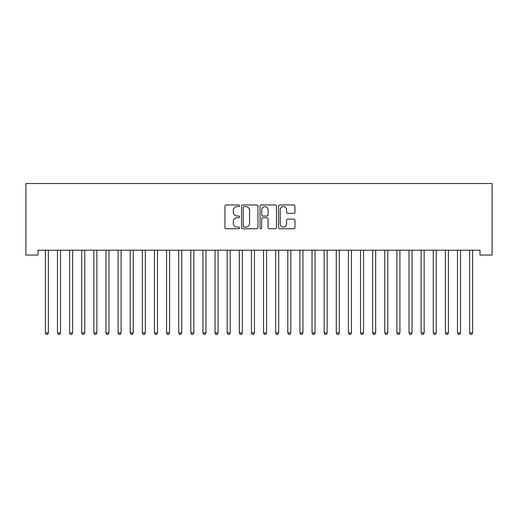 <?xml version="1.0" encoding="UTF-8"?>
<svg xmlns="http://www.w3.org/2000/svg" width="518" height="518" viewBox="0 0 518 518"><rect width="100%" height="100%" fill="white"/><g stroke="black" fill="none" stroke-linecap="round" stroke-linejoin="round"><path stroke-width="0.78" d="M239.607 205.801A0.835 0.835 0 0 0 238.772 204.966L226.133 204.966A1.191 1.191 0 0 0 224.941 206.158L224.941 227.57A1.191 1.191 0 0 0 226.133 228.762L238.772 228.762A0.835 0.835 0 0 0 239.607 227.933A0.835 0.835 0 0 0 238.772 227.098L237.134 227.098A3.807 3.807 0 0 1 233.327 223.29L233.327 221.503A3.807 3.807 0 0 1 237.134 217.696L238.772 217.696A0.835 0.835 0 0 0 239.607 216.867A0.835 0.835 0 0 0 238.772 216.032L237.134 216.032A3.807 3.807 0 0 1 233.327 212.225L233.327 210.438A3.807 3.807 0 0 1 237.134 206.63L238.772 206.63A0.835 0.835 0 0 0 239.607 205.801M293.771 213.358A1.191 1.191 0 0 0 294.962 212.166L294.962 206.158A1.191 1.191 0 0 0 293.771 204.966L279.733 204.966A1.191 1.191 0 0 0 278.542 206.158L278.542 227.57A1.191 1.191 0 0 0 279.733 228.762L293.771 228.762A1.191 1.191 0 0 0 294.962 227.57L294.962 220.318A1.191 1.191 0 0 0 293.771 219.127L287.762 219.127A1.191 1.191 0 0 0 286.577 220.318L286.577 223.912A3.186 3.186 0 0 1 283.391 227.098A3.186 3.186 0 0 1 280.206 223.912L280.206 209.816A3.186 3.186 0 0 1 283.391 206.63A3.186 3.186 0 0 1 286.577 209.816L286.577 212.166A1.191 1.191 0 0 0 287.762 213.358L293.771 213.358M479.979 250.2L38.021 250.2L38.021 255.05L25.9 255.05L25.9 183.527L492.1 183.527L492.1 255.05L479.979 255.05L479.979 250.2M257.958 206.158A1.191 1.191 0 0 0 256.766 204.966L242.728 204.966A1.191 1.191 0 0 0 241.537 206.158L241.537 227.57A1.191 1.191 0 0 0 242.728 228.762L256.766 228.762A1.191 1.191 0 0 0 257.958 227.57L257.958 206.158M261.234 204.966L275.272 204.966A1.191 1.191 0 0 1 276.463 206.158L276.463 227.57A1.191 1.191 0 0 1 275.272 228.762L269.263 228.762A1.191 1.191 0 0 1 268.071 227.57L268.071 218.887A1.191 1.191 0 0 0 266.88 217.696L262.898 217.696A1.191 1.191 0 0 0 261.707 218.887L261.707 227.933A0.835 0.835 0 0 1 260.871 228.762A0.835 0.835 0 0 1 260.042 227.933L260.042 206.158A1.191 1.191 0 0 1 261.234 204.966M244.036 206.63A0.835 0.835 0 0 0 243.207 207.465L243.207 226.262A0.835 0.835 0 0 0 244.036 227.098L245.765 227.098A3.807 3.807 0 0 0 249.572 223.29L249.572 210.438A3.807 3.807 0 0 0 245.765 206.63L244.036 206.63M268.071 209.874A3.186 3.186 0 0 0 264.892 206.695A3.186 3.186 0 0 0 261.707 209.874L261.707 214.84A1.191 1.191 0 0 0 262.898 216.032L266.88 216.032A1.191 1.191 0 0 0 268.071 214.84L268.071 209.874M45.195 250.2L45.267 250.375A1.211 1.211 -179.3 0 1 45.357 250.829L45.357 332.893L48.388 332.893L48.388 250.829A1.211 1.211 -179.3 0 1 48.472 250.375L48.543 250.2M48.388 332.893L47.475 334.473L46.264 334.473L45.357 332.893M57.317 250.2L57.388 250.375A1.211 1.211 -179.3 0 1 57.479 250.829L57.479 332.893L60.509 332.893L60.509 250.829A1.211 1.211 -179.3 0 1 60.593 250.375L60.664 250.2M60.509 332.893L59.596 334.473L58.385 334.473L57.479 332.893M69.438 250.2L69.509 250.375A1.211 1.211 -179.3 0 1 69.6 250.829L69.6 332.893L72.63 332.893L72.63 250.829A1.211 1.211 -179.3 0 1 72.714 250.375L72.785 250.2M72.63 332.893L71.717 334.473L70.506 334.473L69.6 332.893M81.559 250.2L81.63 250.375A1.211 1.211 -179.3 0 1 81.721 250.829L81.721 332.893L84.751 332.893L84.751 250.829A1.211 1.211 -179.3 0 1 84.835 250.375L84.913 250.2M84.751 332.893L83.845 334.473L82.627 334.473L81.721 332.893M93.68 250.2L93.752 250.375A1.211 1.211 -179.3 0 1 93.842 250.829L93.842 332.893L96.872 332.893L96.872 250.829A1.211 1.211 -179.3 0 1 96.963 250.375L97.034 250.2M96.872 332.893L95.966 334.473L94.749 334.473L93.842 332.893M105.802 250.2L105.879 250.375A1.211 1.211 -179.3 0 1 105.963 250.829L105.963 332.893L108.994 332.893L108.994 250.829A1.211 1.211 -179.3 0 1 109.084 250.375L109.156 250.2M108.994 332.893L108.087 334.473L106.87 334.473L105.963 332.893M117.929 250.2L118 250.375A1.211 1.211 -179.3 0 1 118.085 250.829L118.085 332.893L121.115 332.893L121.115 250.829A1.211 1.211 -179.3 0 1 121.206 250.375L121.277 250.2M121.115 332.893L120.208 334.473L118.998 334.473L118.085 332.893M130.05 250.2L130.122 250.375A1.211 1.211 -179.3 0 1 130.206 250.829L130.206 332.893L133.236 332.893L133.236 250.829A1.211 1.211 -179.3 0 1 133.327 250.375L133.398 250.2M133.236 332.893L132.33 334.473L131.119 334.473L130.206 332.893M142.172 250.2L142.243 250.375A1.211 1.211 -179.3 0 1 142.327 250.829L142.327 332.893L145.357 332.893L145.357 250.829A1.211 1.211 -179.3 0 1 145.448 250.375L145.519 250.2M145.357 332.893L144.451 334.473L143.24 334.473L142.327 332.893M154.293 250.2L154.364 250.375A1.211 1.211 -179.3 0 1 154.448 250.829L154.448 332.893L157.478 332.893L157.478 250.829A1.211 1.211 -179.3 0 1 157.569 250.375L157.64 250.2M157.478 332.893L156.572 334.473L155.361 334.473L154.448 332.893M166.414 250.2L166.485 250.375A1.211 1.211 -179.3 0 1 166.569 250.829L166.569 332.893L169.6 332.893L169.6 250.829A1.211 1.211 -179.3 0 1 169.69 250.375L169.762 250.2M169.6 332.893L168.693 334.473L167.482 334.473L166.569 332.893M178.535 250.2L178.606 250.375A1.211 1.211 -179.3 0 1 178.697 250.829L178.697 332.893L181.727 332.893L181.727 250.829A1.211 1.211 -179.3 0 1 181.812 250.375L181.883 250.2M181.727 332.893L180.814 334.473L179.604 334.473L178.697 332.893M190.656 250.2L190.728 250.375A1.211 1.211 -179.3 0 1 190.818 250.829L190.818 332.893L193.849 332.893L193.849 250.829A1.211 1.211 -179.3 0 1 193.933 250.375L194.004 250.2M193.849 332.893L192.936 334.473L191.725 334.473L190.818 332.893M202.778 250.2L202.849 250.375A1.211 1.211 -179.3 0 1 202.939 250.829L202.939 332.893L205.97 332.893L205.97 250.829A1.211 1.211 -179.3 0 1 206.054 250.375L206.125 250.2M205.97 332.893L205.057 334.473L203.846 334.473L202.939 332.893M214.899 250.2L214.97 250.375A1.211 1.211 -179.3 0 1 215.061 250.829L215.061 332.893L218.091 332.893L218.091 250.829A1.211 1.211 -179.3 0 1 218.175 250.375L218.246 250.2M218.091 332.893L217.178 334.473L215.967 334.473L215.061 332.893M227.02 250.2L227.091 250.375A1.211 1.211 -179.3 0 1 227.182 250.829L227.182 332.893L230.212 332.893L230.212 250.829A1.211 1.211 -179.3 0 1 230.296 250.375L230.368 250.2M230.212 332.893L229.299 334.473L228.088 334.473L227.182 332.893M239.141 250.2L239.212 250.375A1.211 1.211 -179.3 0 1 239.303 250.829L239.303 332.893L242.333 332.893L242.333 250.829A1.211 1.211 -179.3 0 1 242.418 250.375L242.489 250.2M242.333 332.893L241.42 334.473L240.21 334.473L239.303 332.893M251.262 250.2L251.334 250.375A1.211 1.211 -179.3 0 1 251.424 250.829L251.424 332.893L254.455 332.893L254.455 250.829A1.211 1.211 -179.3 0 1 254.545 250.375L254.616 250.2M254.455 332.893L253.548 334.473L252.331 334.473L251.424 332.893M263.384 250.2L263.455 250.375A1.211 1.211 -179.3 0 1 263.545 250.829L263.545 332.893L266.576 332.893L266.576 250.829A1.211 1.211 -179.3 0 1 266.666 250.375L266.738 250.2M266.576 332.893L265.669 334.473L264.452 334.473L263.545 332.893M275.511 250.2L275.582 250.375A1.211 1.211 -179.3 0 1 275.667 250.829L275.667 332.893L278.697 332.893L278.697 250.829A1.211 1.211 -179.3 0 1 278.788 250.375L278.859 250.2M278.697 332.893L277.79 334.473L276.58 334.473L275.667 332.893M287.632 250.2L287.704 250.375A1.211 1.211 -179.3 0 1 287.788 250.829L287.788 332.893L290.818 332.893L290.818 250.829A1.211 1.211 -179.3 0 1 290.909 250.375L290.98 250.2M290.818 332.893L289.912 334.473L288.701 334.473L287.788 332.893M299.754 250.2L299.825 250.375A1.211 1.211 -179.3 0 1 299.909 250.829L299.909 332.893L302.939 332.893L302.939 250.829A1.211 1.211 -179.3 0 1 303.03 250.375L303.101 250.2M302.939 332.893L302.033 334.473L300.822 334.473L299.909 332.893M311.875 250.2L311.946 250.375A1.211 1.211 -179.3 0 1 312.03 250.829L312.03 332.893L315.061 332.893L315.061 250.829A1.211 1.211 -179.3 0 1 315.151 250.375L315.222 250.2M315.061 332.893L314.154 334.473L312.943 334.473L312.03 332.893M323.996 250.2L324.067 250.375A1.211 1.211 -179.3 0 1 324.151 250.829L324.151 332.893L327.182 332.893L327.182 250.829A1.211 1.211 -179.3 0 1 327.272 250.375L327.344 250.2M327.182 332.893L326.275 334.473L325.064 334.473L324.151 332.893M336.117 250.2L336.188 250.375A1.211 1.211 -179.3 0 1 336.273 250.829L336.273 332.893L339.303 332.893L339.303 250.829A1.211 1.211 -179.3 0 1 339.394 250.375L339.465 250.2M339.303 332.893L338.396 334.473L337.186 334.473L336.273 332.893M348.238 250.2L348.31 250.375A1.211 1.211 -179.3 0 1 348.4 250.829L348.4 332.893L351.431 332.893L351.431 250.829A1.211 1.211 -179.3 0 1 351.515 250.375L351.586 250.2M351.431 332.893L350.518 334.473L349.307 334.473L348.4 332.893M360.36 250.2L360.431 250.375A1.211 1.211 -179.3 0 1 360.522 250.829L360.522 332.893L363.552 332.893L363.552 250.829A1.211 1.211 -179.3 0 1 363.636 250.375L363.707 250.2M363.552 332.893L362.639 334.473L361.428 334.473L360.522 332.893M372.481 250.2L372.552 250.375A1.211 1.211 -179.3 0 1 372.643 250.829L372.643 332.893L375.673 332.893L375.673 250.829A1.211 1.211 -179.3 0 1 375.757 250.375L375.828 250.2M375.673 332.893L374.76 334.473L373.549 334.473L372.643 332.893M384.602 250.2L384.673 250.375A1.211 1.211 -179.3 0 1 384.764 250.829L384.764 332.893L387.794 332.893L387.794 250.829A1.211 1.211 -179.3 0 1 387.878 250.375L387.95 250.2M387.794 332.893L386.881 334.473L385.67 334.473L384.764 332.893M396.723 250.2L396.794 250.375A1.211 1.211 -179.3 0 1 396.885 250.829L396.885 332.893L399.915 332.893L399.915 250.829A1.211 1.211 -179.3 0 1 400 250.375L400.071 250.2M399.915 332.893L399.002 334.473L397.792 334.473L396.885 332.893M408.844 250.2L408.916 250.375A1.211 1.211 -179.3 0 1 409.006 250.829L409.006 332.893L412.037 332.893L412.037 250.829A1.211 1.211 -179.3 0 1 412.121 250.375L412.198 250.2M412.037 332.893L411.13 334.473L409.913 334.473L409.006 332.893M420.966 250.2L421.037 250.375A1.211 1.211 -179.3 0 1 421.128 250.829L421.128 332.893L424.158 332.893L424.158 250.829A1.211 1.211 -179.3 0 1 424.248 250.375L424.32 250.2M424.158 332.893L423.251 334.473L422.034 334.473L421.128 332.893M433.087 250.2L433.165 250.375A1.211 1.211 -179.3 0 1 433.249 250.829L433.249 332.893L436.279 332.893L436.279 250.829A1.211 1.211 -179.3 0 1 436.37 250.375L436.441 250.2M436.279 332.893L435.373 334.473L434.155 334.473L433.249 332.893M445.215 250.2L445.286 250.375A1.211 1.211 -179.3 0 1 445.37 250.829L445.37 332.893L448.4 332.893L448.4 250.829A1.211 1.211 -179.3 0 1 448.491 250.375L448.562 250.2M448.4 332.893L447.494 334.473L446.283 334.473L445.37 332.893M457.336 250.2L457.407 250.375A1.211 1.211 -179.3 0 1 457.491 250.829L457.491 332.893L460.521 332.893L460.521 250.829A1.211 1.211 -179.3 0 1 460.612 250.375L460.683 250.2M460.521 332.893L459.615 334.473L458.404 334.473L457.491 332.893M469.457 250.2L469.528 250.375A1.211 1.211 -179.3 0 1 469.612 250.829L469.612 332.893L472.643 332.893L472.643 250.829A1.211 1.211 -179.3 0 1 472.733 250.375L472.805 250.2M472.643 332.893L471.736 334.473L470.525 334.473L469.612 332.893"/></g></svg>
